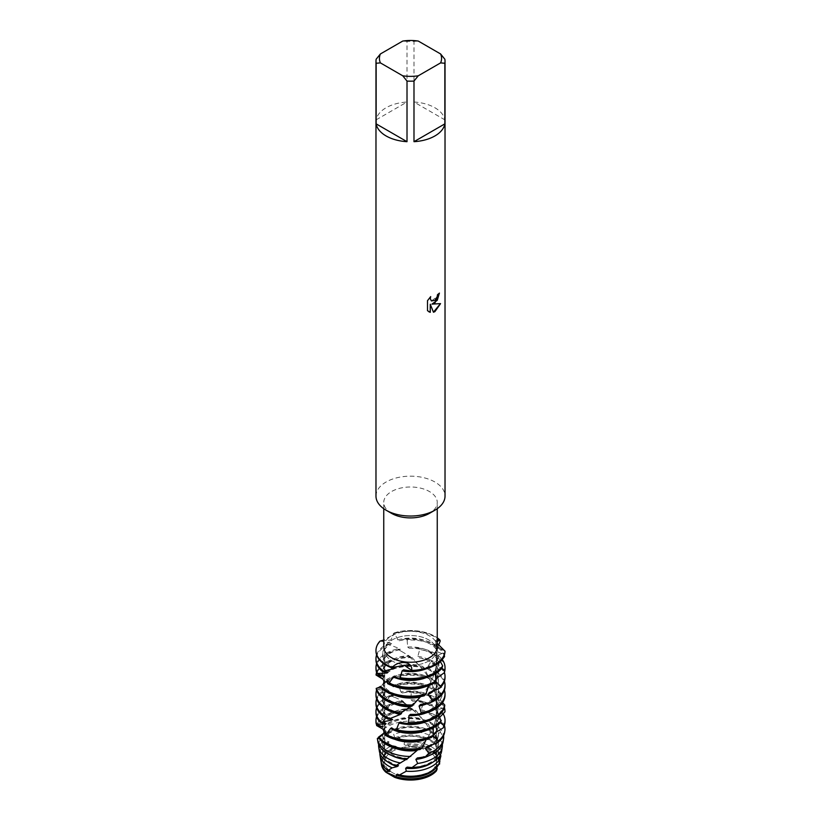 <?xml version="1.0" encoding="UTF-8"?>
<svg xmlns="http://www.w3.org/2000/svg" width="821" height="821" viewBox="0 0 821 821"><rect width="100%" height="100%" fill="white"/><g stroke="black" fill="none" stroke-linecap="round" stroke-linejoin="round"><path stroke-width="0.62" stroke-dasharray="4.11 3.08" d="M428.757 772.561A25.82 14.911 180 0 1 400.617 775.794A25.82 14.911 180 0 1 384.68 762.021A25.82 14.911 180 0 1 392.243 751.482A25.82 14.911 180 0 1 420.383 748.249A25.82 14.911 180 0 1 436.32 762.021A25.82 14.911 180 0 1 428.757 772.561A25.82 14.911 180 0 1 400.617 775.794A25.82 14.911 180 0 1 384.68 762.021A25.82 14.911 180 0 1 392.243 751.482A25.82 14.911 180 0 1 420.383 748.249A25.82 14.911 180 0 1 436.32 762.021A25.82 14.911 180 0 1 428.757 772.561M381.406 764.084A29.135 16.82 180 0 1 389.903 751.328A29.135 16.82 180 0 1 397.272 748.239L409.227 746.422A29.135 16.82 180 0 1 439.594 764.094L436.167 766.578L439.276 764.084M394.46 775.753L394.614 776.338M428.757 660.997A25.82 14.911 180 0 1 400.617 664.23A25.82 14.911 180 0 1 384.68 650.458A25.82 14.911 180 0 1 392.243 639.918A25.82 14.911 180 0 1 420.383 636.686A25.82 14.911 180 0 1 436.32 650.458A25.82 14.911 180 0 1 428.757 660.997A25.82 14.911 180 0 1 400.617 664.23A25.82 14.911 180 0 1 384.68 650.458A25.82 14.911 180 0 1 392.243 639.918A25.82 14.911 180 0 1 420.383 636.686A25.82 14.911 180 0 1 436.32 650.458A25.82 14.911 180 0 1 428.757 660.997M391.576 513.371A26.754 15.445 180 0 1 383.746 502.452A26.754 15.445 180 0 1 391.576 491.522A26.754 15.445 180 0 1 420.742 488.177A26.754 15.445 180 0 1 437.254 502.452A26.754 15.445 180 0 1 429.424 513.371M383.746 646.794A26.754 15.445 180 0 1 391.576 635.865A26.754 15.445 180 0 1 420.742 632.519A26.754 15.445 180 0 1 437.254 646.794M375.977 496.1A34.523 19.93 180 0 1 386.086 482.009A34.523 19.93 180 0 1 423.718 477.689A34.523 19.93 180 0 1 445.023 496.1M376.151 59.225L376.151 119.835A34.523 19.93 180 0 1 386.086 107.756A34.523 19.93 180 0 1 407.011 102.02L407.011 41.409A34.523 19.93 180 0 1 413.989 41.409L413.989 102.02L444.849 119.835L444.849 59.225M442.56 702.54L438.116 697.255L437.87 695.11L444.377 691.303L443.976 688.973L434.822 682.846L434.052 680.814L439.707 675.704L438.671 673.528L428.254 669.505L427.074 667.689L431.097 661.531L429.578 659.632L419.295 657.837L417.858 656.297L419.726 649.503L417.92 647.964L409.156 648.221L407.668 646.999L407.124 640.072L405.266 638.923L399.18 640.78L397.846 639.857L394.275 632.858L390.888 640.021L380.02 641.088L390.888 640.021L394.275 632.858L391.135 635.906L383.746 640.031M439.379 293.148L439.379 293.056A34.441 19.889 180 0 1 437.449 294.606L437.111 296.689L431.425 300.938M430.563 296.74L427.433 300.66L427.495 310.697M440.477 303.647L431.897 304.088M427.433 310.666L428.808 311.744M430.214 304.18L433.437 312.185M437.254 641.653L435.961 645.87L445.003 651.145L435.961 645.87L437.254 641.653M437.254 643.428L435.828 640.329L437.254 639.477M438.691 764.608L435.848 768.128L436.341 770.981L436.167 766.578L436.341 770.991M394.275 632.858A34.523 19.93 180 0 1 437.254 637.855A34.523 19.93 180 0 0 394.275 632.858M418.248 41.05L413.989 41.409M413.989 102.02A34.523 19.93 180 0 1 444.849 119.835M407.011 41.409L402.752 41.05M376.151 119.835L407.011 102.02M439.789 760.893A29.34 16.943 180 0 0 431.251 749.922A29.34 16.943 180 0 0 407.78 745.027L409.227 746.422A29.135 16.82 180 0 1 439.594 764.094M381.488 764.741A29.135 16.82 180 0 1 389.903 751.328A29.135 16.82 180 0 1 397.272 748.239L395.578 747.315L397.036 747.11L395.743 746.258L392.11 745.519A29.792 17.2 0 0 0 389.441 746.894A29.792 17.2 0 0 0 380.831 760.605M436.803 739.762L436.177 744.821L436.731 746.905L438.876 747.038L439.984 756.623A29.792 17.2 0 0 0 431.559 746.894A29.792 17.2 0 0 0 404.609 742.194L398.462 737.432L395.958 738.664L394.696 737.853L393.731 734.292L389.318 731.706L388.343 733.81L383.941 728.935L381.611 727.837A33.199 19.17 180 0 1 387.019 723.732A33.199 19.17 180 0 1 425.329 720.14L428.5 724.214L431.528 733.009L433.837 732.927L436.803 739.762A31.28 18.062 0 0 0 432.616 736.765A31.28 18.062 0 0 0 393.731 734.292M439.984 756.623L438.393 759.394L438.404 761.549L439.584 761.662M407.78 745.037L405.523 745.365L404.045 744.257A27.904 16.112 180 0 1 430.235 748.547A27.904 16.112 180 0 1 438.393 759.394M438.404 760.739L438.404 761.549A27.904 16.112 180 0 0 438.404 761.221L438.404 760.739M405.523 745.365A27.904 16.112 180 0 1 430.235 749.83A27.904 16.112 180 0 1 438.404 761.221M399.18 640.78A27.904 16.112 180 0 1 430.235 644.105A27.904 16.112 180 0 1 437.747 652.018L444.192 654.265L444.325 655.086M405.266 638.923A34.523 19.93 180 0 1 434.914 644.526A34.523 19.93 180 0 1 444.192 654.265M391.915 667.524A27.904 16.112 180 0 1 390.765 666.898A27.904 16.112 180 0 1 382.596 655.507A27.904 16.112 180 0 1 391.648 643.623L387.112 643.962L398.965 648.354L400.35 649.298L397.898 649.257L408.909 655.753L410.418 657.005L409.31 656.779L410.274 656.307L412.132 657.611L420.198 666.703L422.743 666.416L424.457 668.099L429.209 678.782L433.56 679.029L434.904 681.04L434.699 690.245L435.417 692.288L441.267 693.632L442.067 695.88A34.523 19.93 0 0 0 434.914 689.866A34.523 19.93 0 0 0 398.708 685.217L396.984 684.334L393.238 686.89L387.799 680.127L386.434 679.572L386.496 682.528L379.128 676.73M397.846 639.857A27.904 16.112 180 0 1 430.235 642.822A27.904 16.112 180 0 1 437.367 649.863L437.747 652.018M395.281 667.73A27.904 16.112 180 0 1 390.765 665.615A27.904 16.112 180 0 1 382.596 654.214A27.904 16.112 180 0 1 390.529 642.966L391.648 643.623M388.507 644.536A34.523 19.93 0 0 0 386.086 645.809A34.523 19.93 0 0 0 375.977 659.91M376.593 654.86A34.523 19.93 180 0 1 386.086 644.526A34.523 19.93 180 0 1 387.112 643.962M440.22 640.955A34.523 19.93 0 0 0 434.914 637.004A34.523 19.93 0 0 0 395.045 633.268M438.671 645.183L437.367 649.863M392.058 667.452L391.484 667.74M444.551 656.595A34.523 19.93 0 0 0 434.914 645.809A34.523 19.93 0 0 0 407.124 640.072M440.467 661.736L438.27 664.6L438.086 666.744L441.903 668.191M407.668 646.999A27.904 16.112 180 0 1 430.235 651.638A27.904 16.112 180 0 1 438.404 663.029A27.904 16.112 180 0 1 438.27 664.6M409.156 648.221A27.904 16.112 180 0 1 430.235 652.921A27.904 16.112 180 0 1 438.404 664.312A27.904 16.112 180 0 1 438.086 666.744M417.92 647.964A34.523 19.93 180 0 1 434.914 653.342A34.523 19.93 180 0 1 442.191 659.52M399.581 649.801A34.523 19.93 0 0 0 386.086 654.624A34.523 19.93 0 0 0 375.977 668.715M376.593 663.666A34.523 19.93 180 0 1 386.086 653.342A34.523 19.93 180 0 1 397.836 648.888M428.808 685.617L430.132 683.288A27.904 16.112 180 0 1 390.765 683.226A27.904 16.112 180 0 1 387.163 680.671M430.132 683.288L434.699 682.939M445.023 668.715A34.523 19.93 0 0 0 434.914 654.624A34.523 19.93 0 0 0 419.726 649.503M435.725 678.875L434.709 681.132L435.653 681.42M417.858 656.297A27.904 16.112 180 0 1 430.235 660.443A27.904 16.112 180 0 1 438.404 671.835A27.904 16.112 180 0 1 435.417 679.09M429.034 685.166A27.904 16.112 180 0 1 425.894 686.561M395.106 686.561A27.904 16.112 180 0 1 390.765 684.519A27.904 16.112 180 0 1 387.584 682.313M419.295 657.837A27.904 16.112 180 0 1 430.235 661.726A27.904 16.112 180 0 1 438.404 673.117A27.904 16.112 180 0 1 437.183 677.848M435.848 679.86A27.904 16.112 180 0 1 434.709 681.132M429.578 659.632A34.523 19.93 180 0 1 434.914 662.147A34.523 19.93 180 0 1 444.407 672.481M412.132 657.611A34.523 19.93 0 0 0 386.086 663.43A34.523 19.93 0 0 0 376.203 675.221M376.593 672.481A34.523 19.93 180 0 1 386.086 662.147A34.523 19.93 180 0 1 410.274 656.307M420.27 697.029L421.655 695.418A27.904 16.112 180 0 1 390.765 692.041A27.904 16.112 180 0 1 383.212 684.037L380.02 686.89M421.655 695.418L424.2 695.828M445.023 677.53A34.523 19.93 0 0 0 434.914 663.43A34.523 19.93 0 0 0 431.097 661.531M427.074 667.689A27.904 16.112 180 0 1 430.235 669.259A27.904 16.112 180 0 1 438.404 680.65A27.904 16.112 180 0 1 429.239 692.585M395.106 695.366A27.904 16.112 180 0 1 390.765 693.324A27.904 16.112 180 0 1 382.935 684.468M428.254 669.505A27.904 16.112 180 0 1 430.235 670.541A27.904 16.112 180 0 1 438.404 681.933A27.904 16.112 180 0 1 433.888 690.728M438.671 673.528A34.523 19.93 180 0 1 444.407 681.286M424.457 668.099A34.523 19.93 0 0 0 386.086 672.245A34.523 19.93 0 0 0 379.949 677.048M379.456 676.33A34.523 19.93 180 0 1 386.086 670.952A34.523 19.93 180 0 1 422.743 666.416M410.182 706.85L411.69 705.557A27.904 16.112 180 0 1 390.765 700.847A27.904 16.112 180 0 1 382.596 689.455A27.904 16.112 180 0 1 382.935 686.931L383.212 687.372L376.716 689.753L386.373 690.174L387.153 690.728L381.549 691.805L393.043 694.504L394.234 695.264L390.539 695.51L402.064 700.529L403.511 701.575L401.551 701.442L403.542 702.047L412.932 709.734L414.338 709.293L416.38 711.027A34.266 19.786 0 0 0 386.27 716.528A34.266 19.786 0 0 0 377.208 725.836M411.69 705.557L410.705 705.793L411.844 706.255M395.106 704.182A27.904 16.112 180 0 1 390.765 702.14A27.904 16.112 180 0 1 382.596 690.738A27.904 16.112 180 0 1 383.212 687.372M401.551 713.531A27.904 16.112 180 0 1 390.765 709.662A27.904 16.112 180 0 1 382.596 698.271A27.904 16.112 180 0 1 386.363 690.174M400.32 713.47L399.324 714.003M392.079 686.161A27.904 16.112 180 0 1 430.235 686.879A27.904 16.112 180 0 1 434.699 690.245M395.106 712.987A27.904 16.112 180 0 1 390.765 710.945A27.904 16.112 180 0 1 382.596 699.554A27.904 16.112 180 0 1 387.153 690.728M393.238 686.89A27.904 16.112 180 0 1 430.235 688.162A27.904 16.112 180 0 1 435.417 692.288M396.984 684.334A34.523 19.93 180 0 1 434.914 688.573A34.523 19.93 180 0 1 441.267 693.632M392.623 719.453A27.904 16.112 180 0 1 390.765 718.467A27.904 16.112 180 0 1 382.596 707.076A27.904 16.112 180 0 1 393.043 694.504M388.815 719.001L388.292 719.217M442.067 695.88L438.086 704.634L438.27 706.778L443.966 708.872M440.333 754.961L438.393 752.015L438.322 749.86L441.749 748.773L441.76 741.794L436.269 737.422L435.664 735.349L440.405 732.291L439.112 727.56L430.676 723.66L429.619 721.772L431.292 720.807L434.155 716.199L432.8 713.901L422.374 711.407L420.999 709.765L423.605 703.135L421.861 701.473L412.47 701.103L410.972 699.779L411.198 692.832L409.34 691.559L402.3 692.965L400.884 691.949A27.904 16.112 180 0 1 430.235 695.685A27.904 16.112 180 0 1 438.086 704.634M402.3 692.965A27.904 16.112 180 0 1 430.235 696.967A27.904 16.112 180 0 1 438.27 706.778M409.34 691.559A34.523 19.93 180 0 1 434.914 697.388A34.523 19.93 180 0 1 444.407 707.723M391.822 696.003A34.523 19.93 0 0 0 386.086 698.671A34.523 19.93 0 0 0 375.977 712.772M376.593 707.723A34.523 19.93 180 0 1 386.086 697.388A34.523 19.93 180 0 1 390.283 695.325M444.992 711.807A34.523 19.93 0 0 0 434.914 698.671A34.523 19.93 0 0 0 411.198 692.832M439.574 717.421L437.757 719.35L437.398 721.474L440.282 722.531M410.972 699.779A27.904 16.112 180 0 1 430.235 704.49A27.904 16.112 180 0 1 438.404 715.891A27.904 16.112 180 0 1 437.757 719.35M433.385 727.693L433.621 726.195A27.904 16.112 180 0 1 425.894 730.608M433.621 726.195L434.432 724.184A27.904 16.112 180 0 1 391.689 727.786M412.47 701.103A27.904 16.112 180 0 1 430.235 705.783A27.904 16.112 180 0 1 438.404 717.174A27.904 16.112 180 0 1 437.398 721.474M421.861 701.473A34.523 19.93 180 0 1 434.914 706.193A34.523 19.93 180 0 1 443.104 713.736M403.542 702.047A34.523 19.93 0 0 0 386.086 707.476A34.523 19.93 0 0 0 375.977 721.577M376.593 716.528A34.523 19.93 180 0 1 386.086 706.193A34.523 19.93 180 0 1 401.736 701.011M417.099 750.445L427.638 737.412A27.904 16.112 180 0 1 390.765 736.088A27.904 16.112 180 0 1 385.521 731.88M427.638 737.412L431.62 737.35M445.023 721.577A34.523 19.93 0 0 0 434.914 707.476A34.523 19.93 0 0 0 423.605 703.135M420.999 709.765A27.904 16.112 180 0 1 430.235 713.305A27.904 16.112 180 0 1 438.404 724.697A27.904 16.112 180 0 1 433.775 733.594M420.198 666.703C440.641 687.947 441.985 718.334 426.53 739.064L426.438 739.208A27.904 16.112 180 0 1 425.894 739.423M395.106 739.423A27.904 16.112 180 0 1 390.765 737.371A27.904 16.112 180 0 1 385.429 733.061M422.374 711.397A27.904 16.112 180 0 1 430.235 714.588A27.904 16.112 180 0 1 438.404 725.98A27.904 16.112 180 0 1 436.32 732.086M432.8 713.901A34.492 19.909 180 0 1 434.884 715.009A34.492 19.909 180 0 1 444.387 725.395M377.003 724.338A34.492 19.909 180 0 1 386.116 715.009A34.492 19.909 180 0 1 414.338 709.293M418.546 748.937A27.904 16.112 180 0 1 390.765 744.904A27.904 16.112 180 0 1 382.709 735L378.768 737.976M418.146 749.142L420.136 749.491M429.619 721.772A27.904 16.112 180 0 1 430.235 722.111A27.904 16.112 180 0 1 438.404 733.512A27.904 16.112 180 0 1 426.663 746.638M444.623 732.301A34.266 19.786 0 0 0 434.73 716.528A34.266 19.786 0 0 0 434.155 716.199M394.614 748.034A27.904 16.112 180 0 1 390.765 746.186A27.904 16.112 180 0 1 382.617 735.421M430.235 722.849L430.676 723.66A27.904 16.112 180 0 1 438.404 734.795A27.904 16.112 180 0 1 432.451 744.739M428.5 724.214A32.768 18.924 0 0 0 387.327 726.647A32.768 18.924 0 0 0 383.941 728.935M387.461 733.225A27.904 16.112 180 0 1 430.235 730.926A27.904 16.112 180 0 1 430.512 731.09M408.376 758.378A27.904 16.112 180 0 1 390.765 753.709A27.904 16.112 180 0 1 382.596 742.317A27.904 16.112 180 0 1 383.653 737.925L384.095 738.387L379.979 740.101L382.689 741.271L388.2 741.445L389.133 742.051L386.332 742.831L392.11 745.519M407.801 758.43L407.154 758.85M388.343 733.81A27.904 16.112 180 0 1 430.235 732.209A27.904 16.112 180 0 1 431.528 733.009M391.812 755.566A27.904 16.112 180 0 1 390.765 754.992A27.904 16.112 180 0 1 382.596 743.6A27.904 16.112 180 0 1 384.095 738.387M389.318 731.706A31.916 18.421 180 0 1 433.067 732.465A31.916 18.421 180 0 1 433.837 732.927M394.696 737.853A27.904 16.112 180 0 1 430.235 739.731A27.904 16.112 180 0 1 436.177 744.821M398.483 765.675A27.904 16.112 180 0 1 390.765 762.524A27.904 16.112 180 0 1 382.596 751.123A27.904 16.112 180 0 1 388.2 741.445M395.958 738.664A27.904 16.112 180 0 1 430.235 741.014A27.904 16.112 180 0 1 436.731 746.905M398.462 737.432A30.623 17.682 180 0 1 432.154 741.189A30.623 17.682 180 0 1 438.876 747.038M379.887 753.237A30.623 17.682 180 0 1 386.332 742.831M381.16 762.021A29.34 16.943 180 0 1 389.749 749.922A29.34 16.943 180 0 1 395.578 747.315M378.327 737.32L382.719 735M377.362 738.448L377.783 738.931L383.653 737.925M404.045 744.257L404.609 742.194M381.611 727.847L382.689 728.986M435.315 673.764L435.961 669.628L441.944 668.14M440.21 661.254L438.25 657.211L438.373 655.076L444.961 652.285M380.02 641.088L390.539 642.966M434.432 724.184L440.046 723.085M438.814 715.368L437.696 711.961L437.993 709.826L444.5 707.425M376.172 688.48L382.935 686.931M416.37 711.017L423.379 720.428L425.329 720.14M436.834 767.091L437.244 764.546L438.732 764.536M400.884 691.949L398.708 685.217M436.772 766.66A27.904 16.112 180 0 1 435.428 768.466M385.572 768.466A27.904 16.112 180 0 1 382.596 761.221A27.904 16.112 180 0 1 397.036 747.11M437.244 764.546A27.904 16.112 180 0 1 397.385 774.162M390.211 771.001A27.904 16.112 180 0 1 382.596 759.938A27.904 16.112 180 0 1 395.743 746.258M438.393 752.015A27.904 16.112 180 0 1 438.404 752.416A27.904 16.112 180 0 1 432.185 762.555M388.815 762.555A27.904 16.112 180 0 1 382.596 752.416A27.904 16.112 180 0 1 389.133 742.051M438.322 749.86A27.904 16.112 180 0 1 438.404 751.123A27.904 16.112 180 0 1 407.165 767.122M441.647 751.174A31.28 18.062 0 0 0 441.749 748.773M382.689 741.271A31.28 18.062 0 0 0 379.353 751.174M441.76 741.794A31.916 18.421 180 0 1 442.365 744.452M378.635 744.452A31.916 18.421 180 0 1 379.979 740.101M436.269 737.422A27.904 16.112 180 0 1 438.404 743.6A27.904 16.112 180 0 1 429.188 755.566M435.664 735.349A27.904 16.112 180 0 1 438.404 742.317A27.904 16.112 180 0 1 417.386 757.927M443.135 741.743A32.768 18.924 0 0 0 440.405 732.291M377.783 738.931A32.768 18.924 0 0 0 377.865 741.743M439.112 727.56A33.199 19.17 180 0 1 443.586 735.667M383.715 730.269A27.904 16.112 180 0 1 423.492 720.53M383.335 729.818A27.904 16.112 180 0 1 422.148 718.868M382.627 726.718A27.904 16.112 180 0 1 382.596 725.98A27.904 16.112 180 0 1 413.722 709.98M382.853 726.913A27.904 16.112 180 0 1 382.596 724.697A27.904 16.112 180 0 1 412.224 708.615M384.485 723.003A27.904 16.112 180 0 1 382.596 717.174A27.904 16.112 180 0 1 403.511 701.575M386.096 723.712A27.904 16.112 180 0 1 382.596 715.891A27.904 16.112 180 0 1 402.064 700.529M437.706 711.961A27.904 16.112 180 0 1 425.894 721.803M389.431 718.929A27.904 16.112 180 0 1 382.596 708.359A27.904 16.112 180 0 1 394.234 695.264M437.993 709.826A27.904 16.112 180 0 1 400.402 722.1M382.607 692.206A34.523 19.93 0 0 0 375.977 703.956M376.593 698.907A34.523 19.93 180 0 1 381.549 691.805M438.116 697.245A27.904 16.112 180 0 1 438.404 699.554A27.904 16.112 180 0 1 425.894 712.987M437.87 695.11A27.904 16.112 180 0 1 438.404 698.271A27.904 16.112 180 0 1 410.479 714.383M434.904 681.04A34.523 19.93 0 0 0 387.799 680.127M445.023 695.151A34.523 19.93 0 0 0 444.377 691.303M377.147 689.999A34.523 19.93 0 0 0 375.977 695.151M386.434 679.572A34.523 19.93 180 0 1 433.56 679.029M443.976 688.973A34.523 19.93 180 0 1 444.407 690.102M386.496 682.528A27.904 16.112 180 0 1 429.209 678.782M434.822 682.846A27.904 16.112 180 0 1 438.404 690.738A27.904 16.112 180 0 1 428.839 702.889M385.757 682.005A27.904 16.112 180 0 1 428.069 676.935M434.052 680.814A27.904 16.112 180 0 1 438.404 689.455A27.904 16.112 180 0 1 420.537 704.49M445.023 686.335A34.523 19.93 0 0 0 439.707 675.704M382.976 679.265A27.904 16.112 180 0 1 420.485 666.888M382.771 678.844A27.904 16.112 180 0 1 419.069 665.318M382.904 675.519A27.904 16.112 180 0 1 382.596 673.117A27.904 16.112 180 0 1 410.418 657.005M383.51 675.929A27.904 16.112 180 0 1 382.596 671.835A27.904 16.112 180 0 1 408.909 655.753M385.706 671.711A27.904 16.112 180 0 1 382.596 664.312A27.904 16.112 180 0 1 400.35 649.298M435.315 671.691A27.904 16.112 180 0 1 425.894 677.746M387.871 672.461A27.904 16.112 180 0 1 382.596 663.029A27.904 16.112 180 0 1 398.965 648.354M435.961 669.628A27.904 16.112 180 0 1 394.275 676.135M380.421 641.304A34.523 19.93 0 0 0 375.977 650.776M438.373 655.076A27.904 16.112 180 0 1 403.645 669.833M438.25 657.2A27.904 16.112 180 0 1 425.894 668.941M384.68 762.021L384.68 650.458L384.68 762.021M383.746 508.702L383.746 502.452M435.838 645.255L435.828 640.329M435.848 768.128L436.177 766.578C438.599 748.701 434.33 733.317 423.379 720.428M437.254 508.702L437.254 502.452M436.32 762.021L436.32 650.458L436.32 762.021M438.404 664.312L438.404 663.029M438.404 673.117L438.404 671.835M438.404 681.933L438.404 680.65M438.404 717.174L438.404 715.891M438.404 725.98L438.404 724.697M438.404 734.795L438.404 733.512M435.859 645.419C437.809 653.742 437.449 662.66 434.781 672.173C432.041 680.825 427.597 688.624 421.45 695.572M388.507 719.104L391.525 717.718M399.293 713.613L405.492 709.672M410.705 705.793L418.864 698.384M387.266 644.033L389.852 645.173M397.898 649.257L403.747 652.818M409.31 656.779L417.314 663.727M399.386 763.581L400.946 762.647M407.042 758.604L414.769 752.375M393.146 666.796L391.699 667.565M390.539 695.51L394.224 697.296M401.551 701.442L408.273 706.019M412.932 709.734L421.224 717.862M382.596 761.221L382.596 759.938M438.404 752.416L438.404 751.123M382.596 752.416L382.596 751.123M438.404 743.6L438.404 742.317M382.596 743.6L382.596 742.317M382.596 725.98L382.596 724.697M382.596 717.174L382.596 715.891M382.596 708.359L382.596 707.076M438.404 699.554L438.404 698.271M382.596 699.554L382.596 698.271M438.404 690.738L438.404 689.455M382.596 690.738L382.596 689.455M382.596 673.117L382.596 671.835M382.596 664.312L382.596 663.029M382.596 655.507L382.596 654.214"/><path stroke-width="1.23" d="M394.614 776.338L394.634 777.333L385.932 772.263A29.135 16.82 180 0 1 381.406 764.084M436.341 770.981L437.162 768.969A29.34 16.943 180 0 1 431.251 773.875A29.34 16.943 180 0 1 396.081 776.656L394.634 777.333A29.135 16.82 180 0 0 431.097 775.116A29.135 16.82 180 0 0 436.341 770.981A29.135 16.82 180 0 1 431.097 775.116A29.135 16.82 180 0 1 394.634 777.333L385.932 772.263L394.46 775.753M440.59 53.95L444.849 59.225A34.523 19.93 180 0 1 445.023 61.247L445.023 496.1A34.523 19.93 180 0 1 434.914 510.2L429.424 513.371A26.754 15.445 180 0 1 391.576 513.371L386.086 510.2A34.523 19.93 180 0 1 375.977 496.1L375.977 61.247A34.523 19.93 180 0 1 376.151 59.225L380.41 53.95L402.752 41.05A31.075 17.939 180 0 1 418.248 41.05L440.59 53.95A31.075 17.939 180 0 1 440.59 62.899L444.849 63.258L444.849 123.868A34.523 19.93 180 0 1 434.914 135.947A34.523 19.93 180 0 1 413.989 141.684L413.989 81.074A34.523 19.93 180 0 1 407.011 81.074L407.011 141.684A34.523 19.93 180 0 1 376.151 123.868L376.151 63.258A34.523 19.93 180 0 1 375.977 61.247M437.254 508.702L437.254 646.794A26.754 15.445 180 0 1 429.424 657.713A26.754 15.445 180 0 1 400.258 661.069A26.754 15.445 180 0 1 383.746 646.794L383.746 508.702M429.424 513.371L434.914 510.2A34.523 19.93 180 0 1 386.086 510.2M434.914 302.99L431.959 304.119L440.559 303.626L434.914 311.621L433.457 312.237L430.276 304.222L430.276 312.329L427.495 310.697L427.495 300.691L430.697 296.607L430.266 298.598L431.446 300.958L434.914 300.301L437.172 296.72L437.511 294.647A34.523 19.93 0 0 0 439.44 293.097L434.914 302.99M383.746 640.031L380.02 641.088A34.523 19.93 180 0 0 392.212 667.36C399.263 659.786 412.932 661.305 411.69 670.377L404.65 665.482L392.222 667.37L404.65 665.482L411.69 670.377L410.849 671.034A34.523 19.93 0 0 0 434.914 665.195A34.523 19.93 0 0 0 444.961 652.285L445.003 651.145L437.254 643.428M434.914 664.548A34.523 19.93 180 0 1 411.69 670.377A34.523 19.93 180 0 0 434.914 664.548A34.523 19.93 180 0 0 445.003 651.145A34.523 19.93 180 0 1 434.914 664.548M439.379 293.148L437.265 300.291L431.959 304.119M431.394 300.927L430.204 298.557L430.563 296.74M428.778 311.723L430.214 312.298L430.276 304.222M433.437 312.185L440.477 303.647M437.254 639.477L439.789 639.898L437.254 641.653L439.789 639.898L440.22 640.955L438.671 645.183M439.276 764.084L438.691 764.608M437.254 637.855A34.523 19.93 180 0 1 439.789 639.898A34.523 19.93 180 0 0 437.254 637.855M376.151 63.258L380.41 62.899A31.075 17.939 180 0 1 380.41 53.95M380.41 62.899L402.752 75.799L407.011 81.074M413.989 81.074L418.248 75.799A31.075 17.939 180 0 1 402.752 75.799M418.248 75.799L440.59 62.899M445.023 61.247A34.523 19.93 180 0 1 444.849 63.258M407.011 141.684L376.151 123.868M444.849 123.868L413.989 141.684M439.584 761.662L439.594 764.094M439.789 760.893A29.34 16.943 180 0 1 439.84 761.724M383.561 671.096A34.523 19.93 180 0 1 375.977 658.627L375.977 659.91A34.523 19.93 0 0 0 382.432 671.516L394.07 668.53A27.904 16.112 180 0 1 391.915 667.524M394.07 668.53L395.281 667.73L392.058 667.452M442.673 665.862A34.523 19.93 180 0 1 434.914 672.717A34.523 19.93 180 0 1 400.196 677.653L398.442 678.587A34.523 19.93 0 0 0 434.914 674A34.523 19.93 0 0 0 441.944 668.14L442.673 665.862L440.21 661.254M375.977 658.627A34.523 19.93 180 0 1 376.593 654.86M375.977 650.776A34.523 19.93 0 0 0 375.977 651.094A34.523 19.93 0 0 0 386.086 665.195A34.523 19.93 0 0 0 391.484 667.74L392.212 667.36A34.523 19.93 180 0 1 375.977 650.458A34.523 19.93 180 0 1 380.02 641.088M444.192 654.265L444.551 656.595L440.467 661.736M441.903 668.191L444.654 670.377L444.325 672.717A34.523 19.93 0 0 0 445.023 668.715L445.023 667.432A34.523 19.93 180 0 1 444.654 670.377M442.191 659.52A34.523 19.93 180 0 1 445.023 667.432M434.699 682.939L435.992 680.876A34.523 19.93 180 0 1 434.914 681.533A34.523 19.93 180 0 1 389.01 683.031L387.594 683.626A34.523 19.93 0 0 0 434.699 682.939L434.914 682.6M375.977 667.432L375.977 668.715A34.523 19.93 0 0 0 377.075 673.713L377.588 673.456A34.523 19.93 180 0 1 375.977 667.432A34.523 19.93 180 0 1 376.593 663.666M387.594 683.626L387.163 680.671L383.212 684.037M444.325 672.717L435.725 678.875M425.894 686.561A27.904 16.112 180 0 1 395.106 686.561M437.183 677.848A27.904 16.112 180 0 1 435.848 679.86M379.815 686.664A34.523 19.93 0 0 0 386.086 691.621A34.523 19.93 0 0 0 424.2 695.828L425.883 694.094A34.523 19.93 180 0 1 386.086 690.338A34.523 19.93 180 0 1 380.708 686.325M425.883 694.094L428.808 685.617M435.653 681.42L440.518 686.099L439.553 688.296A34.523 19.93 0 0 0 445.023 677.53L445.023 676.247A34.523 19.93 180 0 1 440.518 686.099M444.407 672.481A34.523 19.93 180 0 1 445.023 676.247M379.949 677.048L382.976 679.275L376.039 675.006A34.523 19.93 180 0 1 376.593 672.481M439.553 688.296L429.219 692.596L428.08 694.443L432.339 700.487L430.871 702.427A34.523 19.93 0 0 0 434.914 700.436A34.523 19.93 0 0 0 445.023 686.335L445.023 685.053A34.523 19.93 180 0 1 434.914 699.153A34.523 19.93 180 0 1 432.339 700.487M380.02 686.89L376.172 688.48A34.523 19.93 0 0 0 386.086 700.436A34.523 19.93 0 0 0 411.844 706.255L420.27 697.029A27.904 16.112 180 0 1 395.106 695.366M433.888 690.728A27.904 16.112 180 0 1 428.08 694.443M413.702 704.9A34.523 19.93 180 0 1 386.086 699.153A34.523 19.93 180 0 1 376.418 688.255M444.407 681.286A34.523 19.93 180 0 1 445.023 685.053M401.089 713.038A34.523 19.93 180 0 1 386.086 707.959A34.523 19.93 180 0 1 375.977 693.858L375.977 695.151A34.523 19.93 0 0 0 386.086 709.241A34.523 19.93 0 0 0 399.324 714.003L410.182 706.85A27.904 16.112 180 0 1 395.106 704.182M410.182 706.85L410.869 706.265M434.914 707.959A34.523 19.93 180 0 1 421.235 712.813L419.449 714.403A34.523 19.93 0 0 0 434.914 709.241A34.523 19.93 0 0 0 445.023 695.151L445.023 693.858A34.523 19.93 180 0 1 434.914 707.959M389.749 718.601A34.523 19.93 180 0 1 386.086 716.764A34.523 19.93 180 0 1 375.977 702.673L375.977 703.956A34.523 19.93 0 0 0 386.086 718.057A34.523 19.93 0 0 0 388.292 719.217L400.145 714.516L401.551 713.531L400.32 713.47M400.145 714.516A27.904 16.112 180 0 1 395.106 712.987M444.777 705.085A34.523 19.93 180 0 1 434.914 716.764A34.523 19.93 180 0 1 408.673 722.583L406.826 723.773A34.523 19.93 0 0 0 434.914 718.057A34.523 19.93 0 0 0 444.5 707.425L444.777 705.085L442.56 702.54M381.19 722.018A34.523 19.93 180 0 1 375.977 711.479L375.977 712.772A34.523 19.93 0 0 0 380.256 722.377L391.494 720.161L392.623 719.453L388.815 719.001M391.494 720.161A27.904 16.112 180 0 1 390.765 719.75A27.904 16.112 180 0 1 389.431 718.929M443.966 708.872L444.849 709.457L444.992 711.807L439.574 717.421M444.407 707.723A34.523 19.93 180 0 1 444.849 709.457M375.977 711.479A34.523 19.93 180 0 1 376.593 707.723M440.959 720.869A34.523 19.93 180 0 1 434.914 725.579A34.523 19.93 180 0 1 396.369 729.674L394.696 730.495A34.523 19.93 0 0 0 434.914 726.862A34.523 19.93 0 0 0 440.046 723.085L440.959 720.869L438.814 715.368M425.894 730.608A27.904 16.112 180 0 1 395.106 730.608M394.624 730.423A27.904 16.112 180 0 1 390.765 728.566A27.904 16.112 180 0 1 390.601 728.463L386.322 734.087L384.69 734.816L385.521 731.88L378.327 737.32A34.266 19.786 0 0 0 386.27 744.503A34.266 19.786 0 0 0 420.136 749.491L422.127 747.828A34.492 19.909 180 0 1 386.116 743.159A34.492 19.909 180 0 1 378.902 737.053M394.696 730.485L391.679 727.786A27.904 16.112 180 0 1 391.679 727.786L390.765 728.36M384.69 734.816A34.523 19.93 0 0 0 386.086 735.678A34.523 19.93 0 0 0 431.62 737.35L433.057 735.39A34.523 19.93 180 0 1 386.086 734.385A34.523 19.93 180 0 1 385.962 734.313M433.057 735.39L433.385 727.693M440.282 722.531L443.802 725.548L443.268 727.858A34.523 19.93 0 0 0 445.023 721.577L445.023 720.294A34.523 19.93 180 0 1 443.802 725.548M443.104 713.736A34.523 19.93 180 0 1 445.023 720.294M375.977 720.294L375.977 721.577A34.523 19.93 0 0 0 376.285 724.245L376.582 724.019A34.523 19.93 180 0 1 375.977 720.294A34.523 19.93 180 0 1 376.593 716.528M443.268 727.858L433.755 733.594L432.903 735.595L438.26 740.901L436.793 743.19A34.266 19.786 0 0 0 444.623 732.301L444.849 730.885A34.492 19.909 180 0 1 438.26 740.901M425.894 739.423A27.904 16.112 180 0 1 395.106 739.423M436.32 732.086A27.904 16.112 180 0 1 432.924 735.575M422.127 747.828L426.386 739.28M444.387 725.395A34.492 19.909 180 0 1 444.849 730.885M380.02 736.591C384.105 734.559 384.987 732.024 382.689 728.986L376.572 725.528A34.492 19.909 180 0 1 377.003 724.338M436.793 743.19L426.633 746.648L425.391 748.424L428.808 753.278L425.216 756.931A32.768 18.924 0 0 0 433.673 753.401A32.768 18.924 0 0 0 443.135 741.743L443.566 739.023A33.199 19.17 180 0 1 433.981 750.846A33.199 19.17 180 0 1 428.808 753.278M410.777 756.459A33.199 19.17 180 0 1 387.019 750.846A33.199 19.17 180 0 1 377.434 739.023L377.865 741.743A32.768 18.924 0 0 0 387.327 753.401A32.768 18.924 0 0 0 407.154 758.85L417.099 750.445A27.904 16.112 180 0 1 394.614 748.034M417.099 750.445L417.673 749.85M432.451 744.739A27.904 16.112 180 0 1 425.391 748.424M392.13 767.84A30.623 17.682 180 0 1 388.846 766.198A30.623 17.682 180 0 1 380 755.299L380.831 760.605A29.792 17.2 0 0 0 388.159 770.426L392.13 767.84L397.148 766.557L398.483 765.675L396.02 765.541L407.801 758.43M406.888 759.579A27.904 16.112 180 0 1 391.812 755.566M400.422 762.976A31.916 18.421 180 0 1 387.933 758.522A31.916 18.421 180 0 1 378.717 747.161A31.916 18.421 180 0 1 378.635 744.452M433.067 758.522A31.916 18.421 180 0 1 417.684 763.448L412.009 767.573A31.28 18.062 0 0 0 432.616 762.309A31.28 18.062 0 0 0 441.647 751.174L442.283 747.161A31.916 18.421 180 0 1 433.067 758.522M378.717 747.161L379.353 751.174A31.28 18.062 0 0 0 388.384 762.309A31.28 18.062 0 0 0 396.02 765.541M397.148 766.557A27.904 16.112 180 0 1 390.765 763.807A27.904 16.112 180 0 1 388.815 762.555M380 755.299A30.623 17.682 180 0 1 379.887 753.237M440.908 755.802A30.623 17.682 180 0 1 432.154 766.198A30.623 17.682 180 0 1 406.292 771.206L399.406 775.014A29.792 17.2 0 0 0 431.559 771.217A29.792 17.2 0 0 0 438.732 764.536L440.908 755.802L440.333 754.961M381.283 763.427A29.34 16.943 180 0 0 386.558 771.689L385.932 772.263A29.135 16.82 180 0 1 381.488 764.741L381.283 763.427A29.34 16.943 180 0 1 381.16 762.021M430.871 702.427L420.496 704.5L419.079 706.07L421.235 712.813M419.449 714.403L410.428 714.373L408.93 715.635L408.673 722.583M406.826 723.773L400.371 722.09L398.996 723.044L396.369 729.674M378.768 737.976L377.362 738.448A33.199 19.17 180 0 0 377.434 739.023M376.572 725.528L382.853 726.913L376.285 724.245M376.582 724.019L385.408 724.225L386.096 723.712L380.256 722.377M435.992 680.876L435.315 673.764M425.216 756.931L417.345 757.937L415.878 759.415L417.684 763.448M412.009 767.573L407.124 767.122L405.646 768.282L406.292 771.206M399.406 775.014L397.364 774.152L396.061 775.014L396.081 776.656M386.558 771.689L390.211 771.001L388.159 770.426M410.849 671.034L403.604 669.823A27.904 16.112 180 0 1 403.593 669.833L402.105 670.87L400.196 677.653M398.442 678.587L394.254 676.124L389.01 683.031M437.162 768.969L436.834 767.091M376.039 675.006L383.171 676.371L383.51 675.929L377.075 673.713M377.588 673.456L387.03 673.025L387.871 672.461L382.432 671.516M435.428 768.466A27.904 16.112 180 0 1 396.061 775.014M389.216 771.637A27.904 16.112 180 0 1 385.572 768.466M432.185 762.555A27.904 16.112 180 0 1 405.646 768.282M442.365 744.452A31.916 18.421 180 0 1 442.283 747.161M429.188 755.566A27.904 16.112 180 0 1 415.878 759.415M443.586 735.667A33.199 19.17 180 0 1 443.566 739.023M385.429 733.061A27.904 16.112 180 0 1 384.885 732.373M382.689 727.334A27.904 16.112 180 0 1 382.627 726.718M385.408 724.225A27.904 16.112 180 0 1 384.485 723.003M425.894 721.803A27.904 16.112 180 0 1 398.996 723.044M375.977 702.673A34.523 19.93 180 0 1 376.593 698.907M425.894 712.987A27.904 16.112 180 0 1 408.93 715.635M444.407 690.102A34.523 19.93 180 0 1 445.023 693.858M375.977 693.858A34.523 19.93 180 0 1 376.593 690.102M428.839 702.889A27.904 16.112 180 0 1 419.079 706.07M383.161 676.371A27.904 16.112 180 0 1 382.904 675.519M387.584 682.313A27.904 16.112 180 0 1 386.373 681.225M387.03 673.025A27.904 16.112 180 0 1 385.706 671.711M425.894 677.746A27.904 16.112 180 0 1 393.064 676.894M425.894 668.941A27.904 16.112 180 0 1 402.105 670.87M400.412 762.976L400.946 762.647M383.15 684.119C384.844 681.214 383.571 678.782 379.353 676.822M375.977 651.094L375.977 650.458"/></g></svg>
